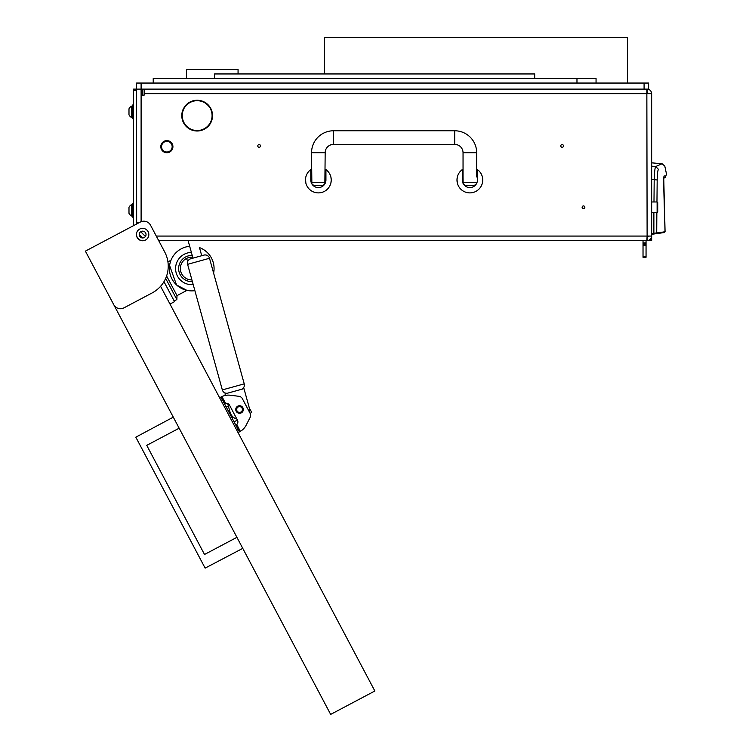 <?xml version="1.0" encoding="UTF-8"?>
<svg xmlns="http://www.w3.org/2000/svg" width="752" height="752" viewBox="0 0 752 752"><rect width="100%" height="100%" fill="white"/><g stroke="black" fill="none" stroke-linecap="round" stroke-linejoin="round"><path stroke-width="1.13" d="M184.052 108.485A14.927 14.927 0 0 0 196.789 130.538L196.78 130.998A15.378 15.378 0 0 1 183.657 108.269L184.052 108.485M563.502 145.926A1.363 1.363 0 0 0 562.139 144.563A1.363 1.363 0 0 0 560.776 145.926A1.363 1.363 0 0 0 562.139 147.289A1.363 1.363 0 0 0 563.502 145.926M260.502 145.926A1.363 1.363 0 0 0 259.139 144.563A1.363 1.363 0 0 0 257.776 145.926A1.363 1.363 0 0 0 259.139 147.289A1.363 1.363 0 0 0 260.502 145.926M584.849 207.279A1.363 1.363 0 0 0 583.486 205.916A1.363 1.363 0 0 0 582.123 207.279A1.363 1.363 0 0 0 583.486 208.642A1.363 1.363 0 0 0 584.849 207.279M139.214 234.549A3.412 3.412 0 0 1 142.617 231.137A3.412 3.412 0 0 1 146.029 234.549A3.412 3.412 0 0 1 142.617 237.961A3.412 3.412 0 0 1 139.214 234.549L142.626 237.961M136.563 234.549L136.563 233.186L136.563 234.549A6.063 6.063 0 0 0 142.617 240.612L143.98 240.612L142.617 240.612M182.238 111.907L182.238 119.333M193.452 130.547L196.789 130.547M197.532 130.547L200.869 130.547M647.021 237.576L648.628 236.062M160.59 286.296L374.853 691.003L330.664 714.4L113.749 304.682A7.576 7.576 0 0 0 123.995 307.841L152.111 292.951A30.296 30.296 0 0 0 164.716 251.995L158.681 240.612L647.115 240.612L647.115 237.576M184.428 107.837L184.043 107.602A15.378 15.378 0 0 1 210.278 107.602L209.893 107.837A14.927 14.927 0 0 0 184.428 107.837M210.269 108.485L210.663 108.269A15.378 15.378 0 0 1 197.541 130.998L197.532 130.538A14.927 14.927 0 0 0 210.269 108.485M144.13 89.112L144.13 95.166L142.617 95.166L142.617 90.625A1.513 1.513 0 0 0 141.103 89.112L141.103 221.699M136.563 90.625L133.527 90.625L133.527 89.112L136.563 89.112L136.667 223.983A1.513 1.513 0 0 1 138.077 223.034L139.609 222.432L136.563 222.432M144.13 93.652L651.655 93.652L651.655 236.062L647.115 236.062L646.842 240.612M647.115 240.612C649.85 240.32 651.373 238.807 651.655 236.062L651.655 240.612L648.628 240.349M156.275 236.062L647.115 236.062L646.842 89.112M647.021 92.139L648.628 93.652M651.655 93.652C651.373 90.917 649.85 89.403 647.115 89.112L647.115 92.139M141.103 83.049L136.563 83.049L136.563 89.112L644.088 89.112L644.088 83.049L141.103 83.049L141.103 89.112M182.012 112.988L182.012 118.252L182.012 112.988M653.883 212.581L653.873 234.004L653.77 233.252L651.655 233.552L651.655 234.314L653.873 234.004L651.655 234.314M651.655 166.145L655.744 166.512L662.098 163.748L651.655 162.836M651.655 179.408L654.193 179.643C654.447 171.907 654.964 167.527 655.744 166.512L658.489 169.379C666.883 165.026 666.883 165.026 658.489 169.379C657.746 170.206 657.314 173.74 657.182 179.982L654.193 179.643L653.986 201.978M653.873 234.004L664.392 232.528L665.078 231.776L656.722 232.941L656.844 212.581M656.957 201.978L657.182 179.982M653.77 233.252L656.722 232.941L656.092 233.693M655.443 233.082L655.171 233.825L655.443 233.082M663.565 231.945L663.292 232.688M663.753 177.782L663.875 176.814M663.856 177.81L664.232 175.846C663.527 176.739 663.405 181.899 663.866 191.318L665.031 231.776M161.558 146.678A5.302 5.302 0 0 0 166.859 151.979A5.302 5.302 0 0 0 172.161 146.678A5.302 5.302 0 0 0 166.859 141.376A5.302 5.302 0 0 0 161.558 146.678M172.922 146.678A6.063 6.063 0 0 1 166.859 152.741A6.063 6.063 0 0 1 160.796 146.678A6.063 6.063 0 0 1 166.859 140.624A6.063 6.063 0 0 1 172.922 146.678M463.044 169.087A12.878 12.878 0 0 0 462.283 169.595L462.283 180.01C462.969 183.92 462.969 183.92 462.283 180.01A7.576 7.576 0 0 0 469.859 187.586A7.576 7.576 0 0 0 477.435 180.01C476.749 183.92 476.749 183.92 477.435 180.01L477.435 169.595A12.878 12.878 0 0 0 476.674 169.087M476.9 182.811L477.125 182.144M462.471 181.702L462.659 182.369M462.818 182.811L462.912 183.037A7.576 7.576 0 0 0 477.435 180.01M462.283 169.595A12.878 12.878 0 0 0 469.859 192.888A12.878 12.878 0 0 0 477.435 169.595M482.558 182.163L482.737 180.01C482.342 176.1 482.342 176.1 482.737 180.01L482.558 177.867M457.348 183.037L457 179.418M462.283 180.01A7.576 7.576 0 0 0 462.894 182.98M456.981 180.01L457.348 176.983M311.544 169.087A12.878 12.878 0 0 0 310.783 169.595L310.783 180.01C311.469 183.92 311.469 183.92 310.783 180.01A7.576 7.576 0 0 0 318.359 187.586A7.576 7.576 0 0 0 325.936 180.01C325.249 183.92 325.249 183.92 325.936 180.01L325.936 169.595A12.878 12.878 0 0 0 325.174 169.087M325.4 182.811L325.625 182.144M310.971 181.702L311.159 182.369M311.319 182.811L311.845 182.285L324.873 182.285L325.08 183.037A3.027 3.027 0 0 1 322.147 185.312L314.571 185.312L322.147 185.312M310.783 169.595A12.878 12.878 0 0 0 318.359 192.888A12.878 12.878 0 0 0 325.936 169.595M330.927 177.209L331.237 180.01C330.842 176.1 330.842 176.1 331.237 180.01L330.927 182.811M305.848 183.037L305.538 178.844M305.594 178.327L305.481 180.01M310.783 180.01A7.576 7.576 0 0 0 317.776 187.558A7.576 7.576 0 0 0 325.842 181.176M325.907 180.612A7.576 7.576 0 0 0 325.936 180.01M324.873 182.285L325.174 152.741A8.328 8.328 0 0 1 333.512 144.403L454.706 144.403A8.328 8.328 0 0 1 463.044 152.741L476.674 152.741A21.968 21.968 0 0 0 454.706 130.773L333.512 130.773A21.968 21.968 0 0 0 311.544 152.741L311.845 182.285M463.345 182.285L476.674 182.285A3.027 3.027 0 0 1 473.647 185.312L466.071 185.312A3.027 3.027 0 0 1 463.138 183.037L463.044 176.983L462.283 176.983M311.638 183.037A3.027 3.027 0 0 0 314.571 185.312M463.044 152.741L463.044 176.983M476.674 152.741L476.674 176.983M657.116 201.978L657.718 202.579L657.718 211.979L657.116 212.581L657.116 201.978L651.815 201.978M657.116 212.581L651.815 212.581M646.053 240.612L646.053 257.278L643.026 257.278L643.026 256.498L646.053 256.498M643.026 240.612L643.026 242.887L646.053 242.887M646.053 244.4L643.026 244.4L643.026 243.639L646.053 243.639M643.026 244.4L646.053 244.757M646.053 245.5L643.026 245.5L643.026 256.498M643.026 243.639L643.026 242.887M643.026 245.5L643.026 244.757M648.553 236.062L648.553 236.542M651.655 190.613L651.655 223.946M139.712 229.059A6.213 6.213 0 0 1 148.106 231.644A6.213 6.213 0 0 1 145.521 240.038A6.213 6.213 0 0 1 137.127 237.453A6.213 6.213 0 0 1 139.712 229.059M129.588 227.734L133.527 225.647L133.527 90.625M164.716 251.995L150.532 225.215A7.576 7.576 0 0 0 140.295 222.066L85.399 251.13L113.749 304.682M179.145 428.208L146.743 445.353L204.516 554.478L236.918 537.323M242.764 548.368L205.136 568.117L135.811 437.175L173.298 417.153M146.743 445.353L204.516 554.478M240.358 431.347L239.747 431.686L240.358 431.347A15.153 15.153 0 0 0 246.148 425.2L250.115 417.454A4.55 4.55 0 0 0 250.087 413.252L242.379 398.692A4.55 4.55 0 0 0 238.92 396.304L230.281 395.232A15.153 15.153 0 0 0 221.943 396.567L220.947 397.075L239.38 431.883L240.358 431.347L236.758 424.551L235.837 425.19M219.612 397.78L221.323 396.877M239.747 431.686L238.036 432.597M224.491 403.768L225.544 403.363A3.638 3.638 0 0 1 229.539 405.206L237.482 420.208A3.638 3.638 0 0 1 236.758 424.551L235.968 425.115M241.871 406.531A3.788 3.788 0 0 1 242.52 411.852A3.788 3.788 0 0 1 237.2 412.5A3.788 3.788 0 0 1 236.551 407.18A3.788 3.788 0 0 1 241.871 406.531M237.388 412.265A3.487 3.487 0 0 0 242.285 411.664A3.487 3.487 0 0 0 241.683 406.776A3.487 3.487 0 0 0 236.795 407.368A3.487 3.487 0 0 0 237.388 412.265M241.307 407.246A2.876 2.876 0 0 0 237.265 407.744A2.876 2.876 0 0 0 237.764 411.786A2.876 2.876 0 0 0 241.806 411.288A2.876 2.876 0 0 0 241.307 407.246M228.354 411.071A1.513 1.513 0 0 0 228.796 410.921L229.586 410.498M249.608 408.468L251.732 412.481L250.125 413.337M234.032 421.778A1.513 1.513 0 0 0 234.464 421.628L237.406 420.067M232.34 417.614L233.214 417.144L232.34 417.614A1.513 1.513 0 0 0 231.964 417.886M228.354 406.014L226.662 406.898A1.513 1.513 0 0 0 226.296 407.18M221.943 396.567L225.544 403.363L224.622 403.692M246.148 425.2L250.115 417.454M163.964 281.671L174.539 301.646L169.99 304.052M169.585 265.55L176.551 284.952M176.692 285.074L186.938 290.375L177.011 295.63L176.861 299.559L174.191 300.979M167.922 261.865L170.986 260.248M194.881 290.667A22.344 22.344 0 0 1 181.279 248.799A22.344 22.344 0 0 1 189.692 246.289M166.606 275.975L177.011 295.63M165.656 278.39L176.861 299.559M201.724 255.718L199.477 247.587A22.344 22.344 0 0 1 213.606 273.108L244.231 383.858A4.55 4.55 0 0 1 241.063 389.451A4.55 4.55 0 0 0 244.231 383.858L222.329 389.912A4.55 4.55 0 0 0 227.922 393.08A4.55 4.55 0 0 1 222.329 389.912L187.605 264.337A4.55 4.55 0 0 1 190.773 258.744L203.914 255.107A4.55 4.55 0 0 1 209.507 258.274L244.231 383.858M192.221 255.454A13.104 13.104 0 0 0 179.098 272.027A13.104 13.104 0 0 0 192.39 281.633M191.91 279.904A11.365 11.365 0 0 1 186.411 258.5A11.365 11.365 0 0 1 192.709 257.231M193.208 284.613A16.13 16.13 0 0 1 184.184 254.289A16.13 16.13 0 0 1 191.384 252.418M249.213 411.607A9.691 9.691 0 0 0 249.072 407.039L243.977 388.643L224.998 393.888L225.421 395.411M240.687 389.555L228.298 392.976M236.871 419.052A9.691 9.691 0 0 1 230.084 412.284L227.659 403.523M145.437 236.476L140.69 231.738M133.527 105.017L132.314 105.017L132.314 118.656L133.527 118.656M128.987 108.88L128.987 114.83A6.063 6.063 0 0 0 131.741 117.594L132.314 117.594M132.314 106.079L131.741 106.079A6.063 6.063 0 0 0 128.987 108.833A6.063 6.063 0 0 1 131.741 106.079L131.741 117.594M128.987 207.355L128.987 213.305A6.063 6.063 0 0 0 131.741 216.068L132.314 216.068M132.314 204.553L131.741 204.553A6.063 6.063 0 0 0 128.987 207.308A6.063 6.063 0 0 1 131.741 204.553L131.741 216.068M133.527 203.491L132.314 203.491L132.314 217.131L133.527 217.131M644.088 83.049L648.628 83.049L648.628 89.112L644.088 89.112M324.422 73.959L324.422 37.6L627.422 37.6L627.422 83.049M210.081 123.958L209.535 123.958M238.064 73.959L238.064 69.419L186.552 69.419L186.552 78.509M185.349 105.778L185.951 105.778M208.37 105.778L208.971 105.778M183.234 109.106L183.817 108.937M184.889 106.352L185.462 106.352M596.054 83.049L596.054 78.509L153.22 78.509L153.22 83.049M576.972 83.049L576.972 78.509M534.7 78.509L534.7 73.959L214.583 73.959L214.583 78.509M650.499 239.098L651.655 239.098M664.232 175.846C667.306 173.74 667.306 173.74 664.232 175.846M454.706 144.403L454.706 130.773M333.512 144.403L333.512 130.773M325.174 152.741L311.544 152.741M236.626 429.918L237.961 429.204M222.366 399.754L221.032 400.459M186.411 258.5L187.859 261.226M209.507 258.274L187.605 264.337M663.79 178.271L665.125 177.463L666.545 174.267L664.787 166.089L662.098 163.748M663.734 177.942L665.078 231.776L664.43 232.528M665.125 177.463L664.223 178.008M663.631 183.808L663.64 184.691M663.706 187.455L663.734 188.188M663.79 189.429L663.866 190.886M325.936 176.983L325.174 176.983M311.544 176.983L310.783 176.983M192.963 258.133L188.113 240.612M206.245 127.455L206.245 128.028"/></g></svg>
